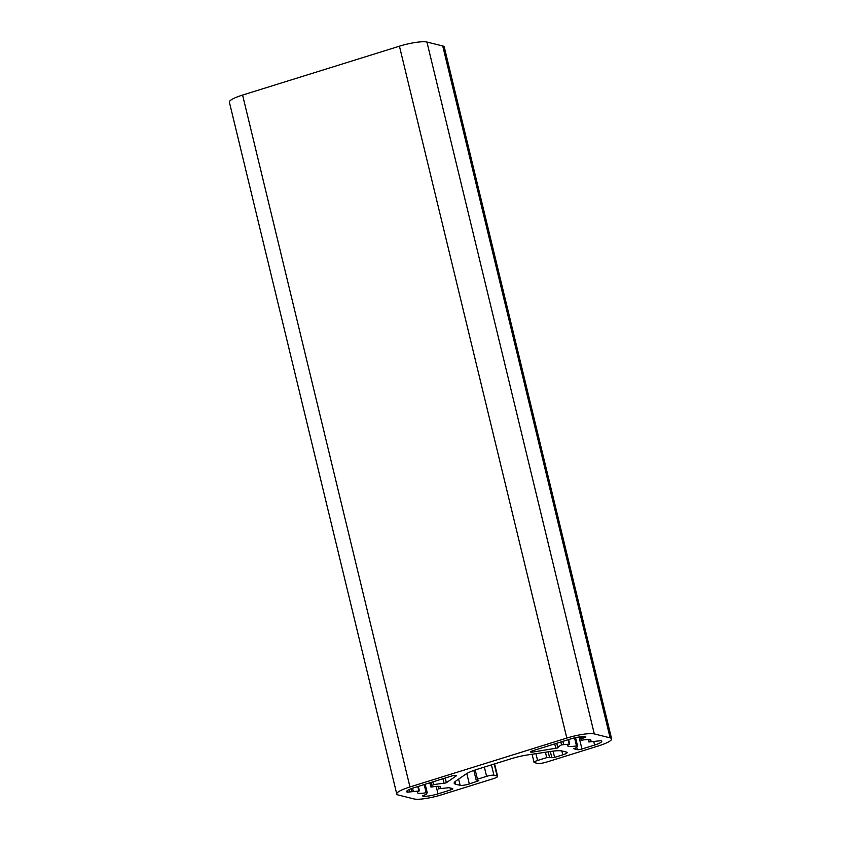 <?xml version="1.0" encoding="UTF-8"?>
<svg xmlns="http://www.w3.org/2000/svg" width="841" height="841" viewBox="0 0 841 841"><rect width="100%" height="100%" fill="white"/><g stroke="black" fill="none" stroke-linecap="round" stroke-linejoin="round"><path stroke-width="1.26" d="M456.137 775.97L446.35 782.729L444.048 783.37A22.087 4.068 166.4 0 0 433.535 784.727L431.843 785.347L430.844 786.997L431.896 786.997A11.953 2.197 -13.6 0 1 440.652 787.05A11.953 2.197 -13.6 0 1 438.907 788.742L449.052 787.702L452.511 788.553A3.763 0.694 -13.6 0 1 452.784 788.732A3.763 0.694 -13.6 0 1 450.66 789.909L438.003 793.851A11.585 2.134 -13.6 0 1 423.212 796.101L422.487 795.88L426.229 794.367L427.239 792.716L426.177 792.716A11.953 2.197 -13.6 0 1 417.42 792.664A11.953 2.197 -13.6 0 1 419.165 790.971L407.412 792.169A11.585 2.134 -13.6 0 1 406.602 791.633A11.585 2.134 -13.6 0 1 413.751 787.828L451.459 776.075A3.921 0.725 -13.6 0 1 456.39 775.602A3.921 0.725 -13.6 0 1 456.137 775.97L456.001 775.402M446.35 782.729L445.215 778.03M450.66 789.909L450.187 787.975M438.003 793.851L436.206 786.409M594.587 745.052L581.94 749.005A3.763 0.694 -13.6 0 1 577.336 749.667L573.772 748.732L576.537 747.533L577.546 745.883L576.484 745.883A11.953 2.197 -13.6 0 1 567.728 745.83A11.953 2.197 -13.6 0 1 569.473 744.138L561.536 744.842A22.087 4.068 166.4 0 0 557.867 747.901L532.816 752.075A3.921 0.725 -13.6 0 1 530.608 751.949A3.921 0.725 -13.6 0 1 532.7 750.761L570.398 739.018A11.585 2.134 -13.6 0 1 585.178 736.779L585.904 737L582.151 738.514L581.152 740.154L582.214 740.164A11.953 2.197 -13.6 0 1 590.96 740.217A11.953 2.197 -13.6 0 1 589.226 741.909L600.958 740.711A11.585 2.134 -13.6 0 1 601.767 741.247A11.585 2.134 -13.6 0 1 594.587 745.052L593.82 741.846M581.94 749.005L579.039 737M555.859 748.606L554.724 743.907M532.816 752.075L532.521 750.824M396.752 794.02L229.372 102.139A21.729 3.995 -13.6 0 1 242.586 95.065L399.433 46.192A21.729 3.995 -13.6 0 1 426.934 42.05L442.734 45.982A21.729 3.995 -13.6 0 1 444.248 46.98L611.628 738.861A21.729 3.995 166.4 0 0 610.124 737.862L594.314 733.93A21.729 3.995 166.4 0 0 566.813 738.072L409.966 786.945A21.729 3.995 166.4 0 0 396.752 794.02A21.729 3.995 166.4 0 0 398.266 795.018L414.066 798.95A21.729 3.995 166.4 0 0 441.567 794.808L493.194 778.724A7.243 1.335 166.4 0 0 497.599 776.359A7.243 1.335 166.4 0 0 497.105 776.033L493.94 775.244A5.792 1.062 166.4 0 0 486.603 776.348L477.457 779.197L476.132 779.901L478.802 780.7L469.32 783.949A7.243 1.335 -13.6 0 1 460.143 785.326L455.685 784.222A21.729 3.995 -13.6 0 1 454.182 783.223A21.729 3.995 -13.6 0 1 455.843 781.037L465.819 774.151A21.729 3.995 -13.6 0 1 477.373 769.263L511.265 758.698A21.729 3.995 -13.6 0 1 527.444 754.955L550.887 751.423A21.729 3.995 -13.6 0 1 562.208 751.024L566.666 752.138A7.243 1.335 -13.6 0 1 567.17 752.474A7.243 1.335 -13.6 0 1 562.766 754.829L554.597 757.373L546.724 757.615L537.578 760.464A5.792 1.062 166.4 0 0 534.056 762.356A5.792 1.062 166.4 0 0 534.456 762.619L537.62 763.407A7.243 1.335 166.4 0 0 546.787 762.02L598.414 745.935A21.729 3.995 166.4 0 0 611.628 738.861M427.196 792.674L425.168 784.275L427.239 792.716M426.177 792.716L424.2 784.569M418.829 790.687L417.83 786.556M413.267 791.139L412.553 788.217M411.869 791.423L411.207 788.69M409.872 792.043L409.252 789.499M408.032 792.327L407.57 790.414M407.412 792.169L407.076 790.792M444.048 783.37L442.923 778.734M433.535 784.727L432.842 781.878M431.843 785.347L431.128 782.414M430.855 786.934L429.856 782.813M438.907 788.742L438.329 786.335M423.212 796.101L423.065 795.512M577.336 749.667L576.737 747.207M577.504 745.841L575.528 737.662M576.484 745.883L574.55 737.883M569.147 743.854L568.148 739.723M563.575 744.306L562.86 741.363M561.536 744.842L560.852 741.993M557.867 747.901L556.742 743.276M585.021 737.473L584.831 736.705M583.023 738.093L582.666 736.632M582.151 738.514L581.709 736.684M581.163 740.101L580.364 736.821L581.152 740.154M589.226 741.909L588.637 739.491M535.938 753.673L537.578 760.464M545.431 752.243L546.724 757.615M548.185 751.833L549.478 757.194M550.329 751.507L551.854 757.794M553.084 751.129L554.597 757.373M561.83 750.939L562.766 754.829M455.065 781.636L455.685 784.222M458.639 779.113L460.143 785.326M466.797 773.541L469.32 783.949M477.204 780.238L477.488 781.405M475.218 769.957L477.457 779.197M484.363 767.076L486.603 776.348M491.428 764.879L493.94 775.244M494.193 764.017L497.105 776.033M242.586 95.065L409.966 786.945M399.433 46.192L566.813 738.072M426.934 42.05L594.314 733.93M442.734 45.982L610.124 737.862M418.313 786.409L419.375 790.761M429.825 782.813L430.844 786.997M438.066 786.324L438.697 788.953M575.549 737.652L577.546 745.883M568.632 739.575L569.683 743.928M588.374 739.491L589.015 742.119M532.101 754.251L534.056 762.356M473.84 770.44L476.132 779.901M494.592 763.891L497.599 776.359"/></g></svg>
